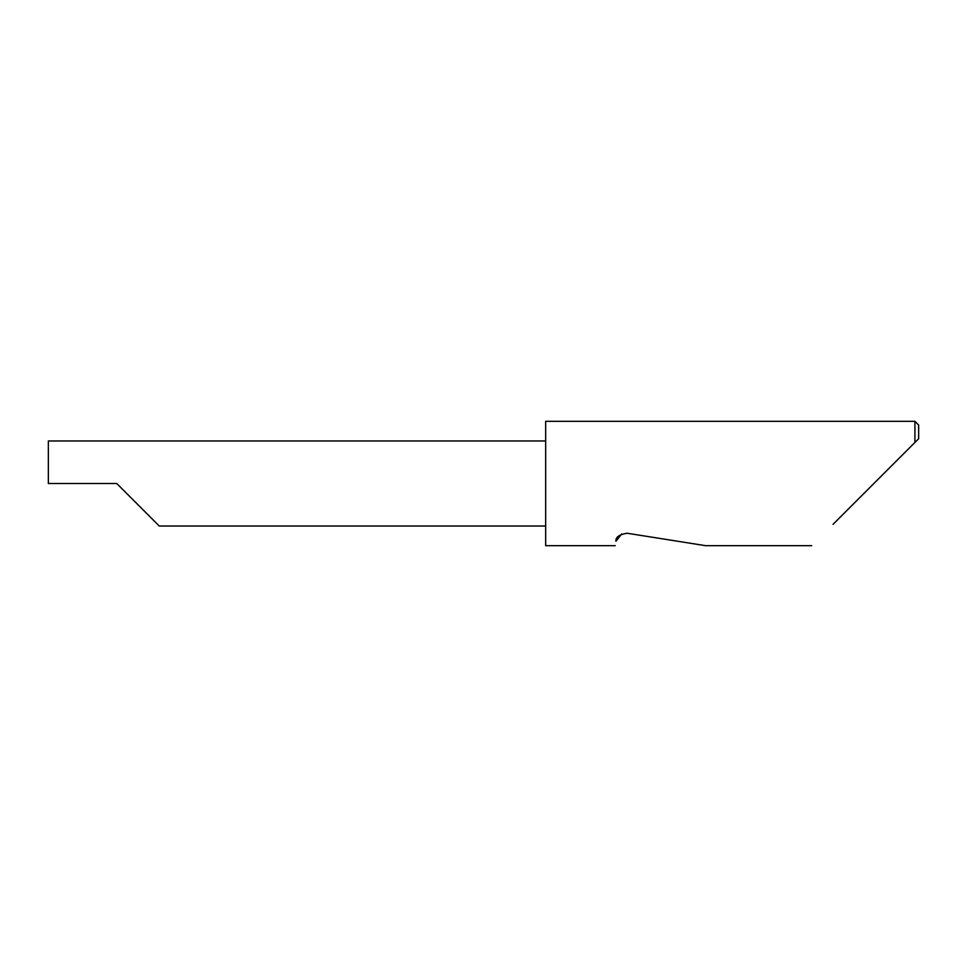 <?xml version="1.0" encoding="UTF-8"?>
<svg xmlns="http://www.w3.org/2000/svg" width="967" height="967" viewBox="0 0 967 967"><rect width="100%" height="100%" fill="white"/><g stroke="black" fill="none" stroke-linecap="round" stroke-linejoin="round"><path stroke-width="1.45" d="M116.729 483.5L159.253 526.024L116.729 483.5L159.253 526.024L116.729 483.5L48.35 483.5L48.35 440.976L545.666 440.976M621.696 533.905L615.955 541.29C615.036 547.092 615.036 547.092 615.955 541.29C615.423 537.289 619.122 534.606 627.051 533.228L705.547 545.666L627.051 533.228M833.071 524.319L914.915 442.475L914.915 421.334L545.666 421.334L545.666 545.666L615.266 545.666M918.65 438.74L914.915 442.475L918.65 438.74L918.65 425.069L914.915 421.334M159.253 526.024L545.666 526.024M811.724 545.666L705.547 545.666"/></g></svg>
